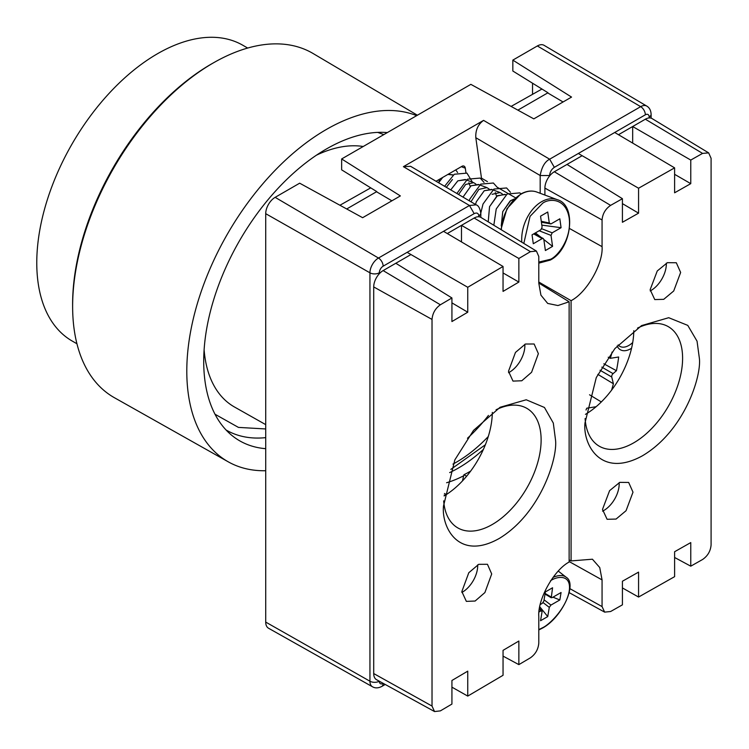 <?xml version="1.0" encoding="UTF-8"?>
<svg xmlns="http://www.w3.org/2000/svg" width="749" height="749" viewBox="0 0 749 749"><rect width="100%" height="100%" fill="white"/><g stroke="black" fill="none" stroke-linecap="round" stroke-linejoin="round"><path stroke-width="1.12" d="M247.666 48.048L242.863 45.277A170.735 98.578 120 0 0 185.743 41.298A170.735 98.578 120 0 0 52.177 185.799A170.735 98.578 120 0 0 72.129 341.001L76.941 343.772M215.01 414.234L238.435 427.398L265.717 428.952M265.717 470.728A197.324 113.923 -60 0 1 228.276 461.843A197.324 113.923 -60 0 1 204.393 282.682A197.324 113.923 -60 0 1 358.968 115.121A197.324 113.923 -60 0 1 416.641 115.655M417.399 115.224L313.119 53.525A198.719 114.737 120 0 0 246.018 48.535A198.719 114.737 120 0 0 214.364 62.317A198.719 114.737 120 0 0 72.634 307.792A198.719 114.737 120 0 0 114.4 397.71L228.276 461.843M214.364 62.317L212.463 63.393A196.079 113.202 120 0 0 72.616 305.601L72.634 307.792M265.717 448.679A173.403 100.113 -60 0 1 232.433 435.871A173.403 100.113 -60 0 1 222.069 276.287A173.403 100.113 -60 0 1 355.007 136.393A173.403 100.113 -60 0 1 387.336 132.573M265.717 424.627L234.521 407.025A146.729 84.712 -60 0 1 204.112 349.83M316.499 155.155A146.729 84.712 -60 0 1 331.732 149.229A146.729 84.712 -60 0 1 363.218 146.495M463.687 475.765A123.96 71.567 -60 0 1 447.303 482.525A123.96 71.567 -60 0 1 446.601 482.74M449.653 472.591A123.96 71.567 120 0 0 483.395 449.4M383.825 134.605L377.73 132.395M485.361 444.775L450.814 469.389M631.557 348.219A20.672 11.937 -60 0 1 630.733 348.734A20.672 11.937 -60 0 1 617.157 345.972M618.14 344.886A17.995 10.383 120 0 0 619.807 346.319A17.995 10.383 120 0 0 628.842 345.448A17.995 10.383 120 0 0 632.708 342.527M481.626 179.198L481.485 178.159L487.43 181.595M565.598 165.248L582.132 155.698M618.487 134.708L634.085 125.71M394.405 264.088L410.948 254.538M447.303 233.548L462.901 224.541M444.784 495.548A120.046 69.311 -60 0 1 444.251 494.958M612.073 352.039A40.015 23.107 -60 0 1 610.276 358.322L618.655 357.001A149.323 86.21 -60 0 1 616.446 370.718L603.834 363.78M597.842 374.369L613.403 383.75L611.736 377A2.612 1.507 -60 0 1 613.085 373.639L616.446 370.718M613.403 383.75A149.323 86.21 -60 0 1 611.577 390.163M596.092 406.726L586.757 408.196A120.046 69.311 -60 0 1 586.008 410.021M444.447 493.479L446.329 494.583M462.47 480.924L463.931 474.735L466.636 476.224M463.931 474.735A120.046 69.311 120 0 0 470.672 471.093M589.538 394.789L601.325 401.941M610.276 358.322L608.216 357.217M649.158 117.93L649.158 117.003A5.393 3.118 120 0 0 645.348 114.803A6.666 3.848 -120 0 0 640.676 106.658A12.059 6.966 -60 0 1 646.743 106.077L544.064 45.324A13.342 7.705 120 0 0 537.351 45.961L512.831 60.117L571.543 97.08L533.812 118.866L470.859 84.356L341.647 158.957L400.359 195.92L362.628 217.697L299.666 183.187L275.145 197.343A13.342 7.705 120 0 0 265.717 213.68L265.717 622.091A13.342 7.705 120 0 0 268.517 628.224L372.478 686.767A12.059 6.966 -60 0 1 369.94 681.225A6.666 3.848 0 0 0 379.303 681.216A5.393 3.118 120 0 0 383.142 683.406L383.216 683.36M478.873 216.779L478.873 216.358C478.583 213.24 477.01 212.332 474.164 213.634L469.483 205.488L476.177 204.842L410.602 166.315L403.402 166.671L483.573 120.383C477.993 124.428 475.409 130.195 475.812 137.704L481.485 178.159M532.539 94.037L532.539 83.214M547.978 92.764L512.831 71.015L512.831 60.117M341.647 158.957L341.647 169.845L376.784 191.604M370.746 187.859L339.915 205.254M436.049 181.267L461.983 166.297A3.998 2.678 -69.5 0 1 463.874 166.053A3.998 2.678 -69.5 0 1 465.298 168.169L465.915 172.57M439.298 179.395L438.98 182.138M449.007 173.787L449.475 174.189M453.211 175.023L447.893 174.433M470.203 186.398L468.874 182.728M458.557 194.497L465.663 184.451L473.686 182.672L465.241 179.517L457.836 180.865L450.72 189.89L457.826 180.837L465.766 179.713M473.686 182.672L475.896 184.067M470.962 201.781L478.873 189.385L486.897 187.615L478.452 184.46L471.046 185.799L463.013 197.109M486.897 187.615L489.106 189.001M496.624 196.275L495.295 192.596M492.084 194.319L500.107 192.549L491.662 189.394L484.257 190.742L476.336 201.743L475.493 204.44L476.327 201.734L484.257 190.714L492.196 189.591M500.107 192.549L502.317 193.944M506.062 194.777L504.882 194.337L496.849 196.107L489.556 206.677L488.217 221.854L489.537 206.668L497.467 195.658L505.406 194.534M514.198 199.065L510.069 201.041L502.766 211.621L501.259 225.823M442.715 177.419L438.605 182.775L442.64 177.466M446.329 187.306L452.452 179.507M543.84 239.54L543.25 238.538L542.182 238.603L533.297 243.734L532.052 234.84L540.937 229.718L542.098 227.153L540.553 216.161L547.744 212.014L549.289 223.005L550.946 223.932L559.831 218.811L561.076 227.696L552.191 232.827L551.021 235.392L552.565 246.384L545.384 250.531L543.84 239.54L552.565 246.384M541.405 222.228L550.946 223.932M535.413 232.902L541.003 237.293M541.817 225.121L561.076 227.696M501.25 225.889L502.748 211.611L510.678 200.592L514.226 199.028M463.004 197.099L471.046 185.78L478.986 184.657M447.968 174.386L452.555 174.779M493.834 225.262L496.231 208.962L507.157 194L519.797 192.886L521.079 193.851M480.811 212.997L483.021 204.018L493.947 189.057L506.586 187.952L510.453 192.278M469.22 200.76L469.81 199.084L480.736 184.123L493.376 183.009L497.242 187.334M456.853 193.485L467.516 179.18L480.165 178.075L484.032 182.4M444.606 186.295L454.306 174.245L466.955 173.131L472.469 182.222M455.757 169.892L457.611 172.523M540.263 604.518L542.182 603.413L543.84 601.129L545.384 591.925L552.565 587.768L551.255 597.777L545.019 594.06M545.122 593.461L552.191 597.627L561.076 592.506L559.831 599.958L550.946 605.08L549.289 607.364L547.744 616.577L540.553 620.724L542.098 611.512L539.495 608.319M542.098 611.512L540.937 610.866L539.018 611.97M552.968 597.178L559.831 599.958M539.776 606.784L547.744 616.577M650.198 290.921A21.693 12.527 120 0 0 666.348 263.91A21.693 12.527 120 0 0 666.329 263.161M680.644 272.458L676.31 262.749L667.406 262.674L657.266 270.951L650.151 289.694L654.757 299.572L663.726 299.338L673.707 290.987L680.644 272.458M602.571 511.146A21.693 12.527 120 0 0 619.189 483.91A21.693 12.527 120 0 0 619.142 482.646M632.999 492.168L628.664 482.45L619.76 482.375L609.602 490.651L602.496 509.414L607.093 519.291L616.071 519.066L626.061 510.706L632.999 492.168M699.36 358.265L697.047 341.169L687.779 325.384L668.717 317.707L641.575 325.59L614.892 348.585L596.279 377.552L584.988 422.932C582.685 443.342 599.846 478.986 642.174 455.944C684.502 431.124 701.663 376.073 699.36 358.265M585.109 418.56A69.03 39.856 120 0 0 599.284 446.217A69.03 39.856 120 0 0 652.473 427.726A69.03 39.856 120 0 0 682.601 358.265A69.03 39.856 120 0 0 668.305 326.658A69.03 39.856 120 0 0 637.521 328.09M690.765 183.655L690.765 160.061L702.571 153.395L708.666 152.89L711.091 158.32L711.091 544.944C710.548 551.124 707.711 555.973 702.571 559.503L690.765 566.178L690.765 542.585L674.606 551.732L674.606 576.664L638.569 597.047L638.569 572.114L622.419 581.243L622.419 604.836L610.604 611.521L604.64 612.12L602.065 606.587L602.065 579.904L599.743 567.555L592.422 559.213L571.084 560.917L571.084 300.658C586.626 292.85 603.394 263.62 602.065 246.646L602.065 219.963C602.608 213.765 605.454 208.905 610.604 205.376L622.419 198.7L622.419 222.284L638.569 213.156L638.569 188.224L674.606 167.851L674.606 192.793L690.765 183.655L674.606 174.32M690.765 160.061L632.671 126.525L632.671 143.087M674.606 167.851L614.714 132.489M563.061 101.976L547.716 92.913L517.887 110.131M638.569 188.224L578.322 153.498M638.569 213.156L622.419 203.625M602.065 219.963L544.898 188.093A13.342 7.705 -60 0 1 554.335 171.755L567.012 164.434L622.419 198.7M544.898 188.093L544.898 195.049M571.084 300.658L538.793 282.036M569.128 559.868L571.084 560.917M622.419 587.937L638.569 597.047M690.765 566.178L674.606 557.481M585.446 414.347A69.03 39.856 120 0 0 633.794 330.693M632.671 126.525L645.348 119.203A13.342 7.705 -60 0 1 652.098 118.595L708.666 152.89M541.948 89.037L511.108 106.414M461.861 592.44A21.693 12.527 120 0 0 477.712 565.589A21.693 12.527 120 0 0 477.693 564.821M461.843 591.56L466.346 601.372L475.119 601.035L484.903 592.562L491.7 573.949L487.449 564.287L478.733 564.325L468.799 572.723L461.843 591.56M508.543 372.693A21.693 12.527 120 0 0 524.871 345.589A21.693 12.527 120 0 0 524.824 344.297M508.496 371.279L512.999 381.101L521.791 380.764L531.575 372.29L538.372 353.668L534.121 343.997L525.395 344.034L515.462 352.433L508.496 371.279M443.511 505.978C441.255 526.425 458.06 561.853 499.508 538.306C540.965 512.981 557.771 457.733 555.515 439.944L553.305 423.054L544.457 407.475L526.229 399.779L500.098 407.269L473.518 430.394L454.849 459.867L443.511 505.978M443.67 500.856A69.03 39.856 120 0 0 457.808 527.905A69.03 39.856 120 0 0 510.996 509.404A69.03 39.856 120 0 0 541.124 439.944A69.03 39.856 120 0 0 526.828 408.345A69.03 39.856 120 0 0 496.081 409.759M444.12 495.941A69.03 39.856 120 0 0 492.318 412.399M451.928 680.485L451.928 704.069L440.365 710.885L434.542 711.55L432.023 706.064L432.023 319.43C432.557 313.251 435.338 308.363 440.365 304.777L451.928 297.962L451.928 321.546L467.751 312.211L467.751 287.279L503.047 266.466L503.047 291.398L518.86 282.073L518.86 258.48L530.432 251.664L536.415 251.074L538.793 256.486L538.793 283.169L540.928 295.172L547.688 303.429L557.921 305.536L569.128 301.791L569.128 562.04C553.904 570.045 537.492 599.472 538.793 616.436L538.793 643.119C538.259 649.317 535.469 654.214 530.432 657.8L518.86 664.625L518.86 641.032L503.047 650.357L503.047 675.289L467.751 696.093L467.751 671.151L451.928 680.485M467.751 696.093L451.928 687.161M503.047 656.115L518.86 664.625M538.793 283.038L569.128 301.791M461.487 241.918L461.487 225.355L518.86 258.48M518.86 282.073L503.047 272.945M346.703 208.971L376.522 191.753L391.877 200.816M443.53 231.319L503.047 266.466M407.128 252.338L467.751 287.279M451.928 302.868L467.751 312.211M451.928 297.962L395.818 263.264L383.142 270.586L440.365 304.777M432.023 319.43L373.714 286.923L373.714 673.557L432.023 706.064M434.542 711.55L376.56 679.708A13.342 7.705 -60 0 1 373.714 673.557M373.714 286.923A13.342 7.705 -60 0 1 383.142 270.586M461.487 225.355L474.164 218.034A13.342 7.705 -60 0 1 480.914 217.425L536.415 251.074M226.076 430.001A170.847 98.634 120 0 0 265.717 437.641M467.47 438.249A118.042 68.159 120 0 0 488.451 415.414M488.282 436.517A118.042 68.159 -60 0 1 452.948 464.099M497.186 187.222L515.527 197.811M474.164 213.634L383.142 266.185A5.393 3.118 120 0 0 379.331 272.786L379.331 273.722M645.348 114.803L554.335 167.345C551.479 169.33 549.906 172.055 549.616 175.519L549.616 175.931M379.331 272.786A6.666 3.848 180 0 1 369.94 272.814A12.059 6.966 -60 0 1 378.47 258.04A6.666 3.848 60 0 1 383.142 266.185M403.402 166.671L469.483 205.488L378.47 258.04L275.145 197.343M480.83 217.379L480.83 213.634L478.873 216.358M549.616 175.519L540.179 175.519L540.179 193.289M475.812 137.704L540.179 175.519C541.724 167.046 544.888 161.606 549.654 159.2L554.335 167.345M537.351 45.961L640.676 106.658L549.654 159.2L483.573 120.383M646.743 106.077C649.449 107.631 650.9 110.365 651.115 114.279A6.666 3.848 180 0 1 649.158 117.003M383.142 683.406A6.666 3.848 60 0 1 381.765 686.459L385.22 684.464M265.717 213.68L369.94 272.814L369.94 681.225L265.717 622.091M611.736 377L600.033 370.24M613.085 373.639L601.812 367.122M465.298 168.169L461.318 166.681M521.81 242.217A33.349 22.301 -69.5 0 1 541.536 201.743A33.349 22.301 -69.5 0 1 557.312 199.693L536.874 192.053A33.349 22.301 110.5 0 0 521.107 194.113A33.349 22.301 110.5 0 0 501.315 229.793M523.813 243.434L530.039 216.358L542.632 203.26C549.092 198.316 565.982 197.652 569.203 218.202C571.796 239.109 557.275 256.589 550.496 259.285L538.793 262.084M533.691 233.894L542.182 238.603M549.289 223.005L541.274 221.283M539.13 230.748L551.021 235.392M552.191 232.827L541.789 228.773M553.071 577.376A33.349 15.617 -52 0 1 566.16 577.236C577.751 583.939 561.722 617.962 542.37 628.149L538.793 629.946M550.496 580.775C557.275 576.009 571.796 573.987 569.203 591.176C565.982 608.731 549.092 624.844 542.632 627.718L538.793 629.619M543.091 602.608L549.289 607.364M550.946 605.08L544.064 599.809M539.346 609.265L540.937 610.866M569.558 228.52L602.065 246.646M602.065 579.904L569.128 561.544M569.849 588.63L602.065 606.587M702.571 153.395L645.348 119.203M554.335 171.755L610.604 205.376M474.164 218.034L530.432 251.664M480.83 213.634C480.1 208.494 478.527 205.554 476.121 204.814M651.115 114.279L651.115 118.145M372.478 686.767C375.174 688.331 378.273 688.228 381.765 686.459M538.793 263.152L550.234 260.09C571.89 249.323 577.114 205.011 557.312 199.693M500.931 229.559L506.951 208.699L520.602 194.122C526.322 190.901 531.753 190.218 536.874 192.053M534.28 233.557L543.25 238.538M566.16 577.236L558.295 571.103M604.64 612.12L569.184 592.646"/></g></svg>

